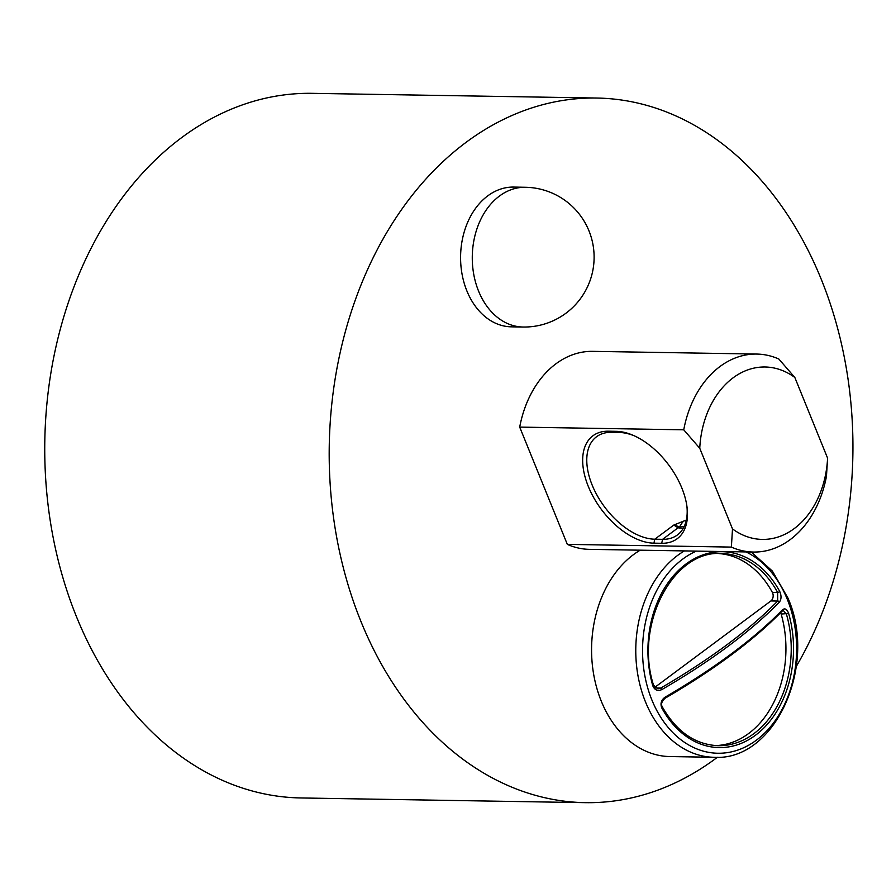 <?xml version="1.0" encoding="UTF-8"?>
<svg xmlns="http://www.w3.org/2000/svg" width="896" height="896" viewBox="0 0 896 896"><rect width="100%" height="100%" fill="white"/><g stroke="black" fill="none" stroke-linecap="round" stroke-linejoin="round"><path stroke-width="1.34" d="M779.688 591.371A97.966 72.8 90.9 0 0 685.966 564.043A97.966 72.8 90.9 0 0 652.803 685.81C654.696 690.166 657.742 691.41 661.954 689.528A349.418 116.155 -22.1 0 0 779.363 602.134C781.458 599.323 781.57 595.739 779.688 591.371A1.456 0.594 -28.5 0 1 777.627 592.469L777.672 601.048A1.456 1.098 44.2 0 1 779.363 602.134M718.749 553.56A96.096 71.411 90.9 0 1 772.352 592.379A5.824 4.323 90.9 0 1 770.907 600.936L777.672 601.048A347.962 115.674 157.9 0 1 660.744 688.072L661.954 689.528M655.435 687.982L660.744 688.072L657.944 688.8L653.554 685.25C633.976 624.904 673.154 549.864 721.381 553.538A96.096 71.411 -89.1 0 1 777.627 592.469L772.352 592.379M746.032 551.925A103.645 77.022 -89.1 0 1 787.27 599.234A103.645 77.022 -89.1 0 1 756.358 740.197A103.645 77.022 -89.1 0 1 651.896 700A103.645 77.022 -89.1 0 1 682.808 559.048A103.645 77.022 -89.1 0 1 696.371 551.107M661.774 707.907A97.966 72.8 90.9 0 0 755.485 735.246A97.966 72.8 90.9 0 0 788.648 613.469C787.002 609.112 784.941 607.891 782.477 609.806A349.418 116.155 157.9 0 1 665.067 697.189C661.226 699.978 660.128 703.55 661.774 707.907A1.456 0.594 151.5 0 0 662.368 706.955A1.456 0.594 151.5 0 1 662.368 706.955C660.722 704.413 661.629 701.501 665.09 698.242L665.067 697.189M664.877 698.253L665.09 698.242C714.605 669.357 753.682 640.259 782.331 610.971A1.456 1.098 -135.8 0 0 782.331 610.96A1.456 1.098 -135.8 0 0 782.477 609.806M783.294 610.478L786.43 614.141A96.096 71.411 -89.1 0 1 718.211 745.707C695.139 744.654 676.525 731.741 662.368 706.955M715.579 745.595A96.096 71.411 90.9 0 0 781.144 614.051A5.824 4.323 90.9 0 0 780.606 612.73M770.907 600.936L654.752 687.4M684.398 550.917A107.744 80.069 90.9 0 0 677.634 555.408A107.744 80.069 90.9 0 0 638.03 675.976A107.744 80.069 90.9 0 0 714.078 757.288L669.872 756.56A107.744 80.069 -89.1 0 1 593.824 675.248A107.744 80.069 -89.1 0 1 633.427 554.68A107.744 80.069 -89.1 0 1 640.192 550.178M686.918 506.307A61.152 35.515 53.3 0 1 677.398 534.957A61.152 35.515 53.3 0 1 662.581 539.336L654.786 539.202A61.152 35.515 53.3 0 1 597.61 496.261A61.152 35.515 53.3 0 1 596.579 436.71A61.152 35.515 53.3 0 1 611.386 432.331L619.181 432.466A61.152 35.515 53.3 0 1 634.547 435.938M661.707 543.29A64.064 37.206 -126.7 0 0 687.075 507.483A64.064 37.206 -126.7 0 0 633.461 435.445A64.064 37.206 -126.7 0 0 616.246 431.334L608.451 431.2A64.064 37.206 -126.7 0 0 588.325 486.472A64.064 37.206 -126.7 0 0 653.923 543.166L661.707 543.29L662.581 539.336L678.037 527.822L683.178 528.416M683.749 429.811L699.754 448.258L732.502 528.92L731.371 547.086L567.325 544.376L519.702 427.101L683.749 429.811A99.008 73.584 90.9 0 1 756.739 354.066L592.693 351.355A99.008 73.584 -89.1 0 0 519.702 427.101M686.336 520.038L673.803 525.056L679.638 526.848A69.888 34.552 -109 0 1 683.368 521.382M731.371 547.086A99.008 73.584 90.9 0 0 753.469 552.048A99.008 73.584 90.9 0 0 826.459 476.302L827.59 458.136L794.842 377.485L778.837 359.027A99.008 73.584 90.9 0 0 756.739 354.066M653.923 543.166L654.786 539.202L673.803 525.056L678.037 527.822A11.648 10.629 -60.2 0 0 679.638 526.848L684.085 526.714M523.062 327.029L511.381 326.838A69.888 51.934 -89.1 0 1 462.045 274.086A69.888 51.934 -89.1 0 1 487.738 195.888A69.888 51.934 -89.1 0 1 513.688 187.074L525.381 187.275A69.888 51.934 90.9 0 0 499.419 196.078A69.888 51.934 90.9 0 0 473.738 274.288A69.888 51.934 90.9 0 0 523.062 327.029A69.888 69.888 0 0 0 588.974 230.854A69.888 69.888 0 0 0 525.381 187.275M796.309 666.411A352.352 261.856 90.9 0 0 828.083 297.36A352.352 261.856 90.9 0 0 596.882 98.045A352.352 261.856 90.9 0 0 329.246 446.029A352.352 261.856 90.9 0 0 585.245 802.659A352.352 261.856 90.9 0 0 716.083 758.251A352.352 261.856 90.9 0 0 717.416 757.254M585.245 802.659L300.798 797.955A352.352 261.856 -89.1 0 1 44.8 441.325A352.352 261.856 -89.1 0 1 312.435 93.341L596.882 98.045M699.754 448.258A86.195 64.053 -89.1 0 1 794.842 377.485M827.59 458.136A86.195 64.053 -89.1 0 1 732.502 528.92M753.469 552.048L589.422 549.349A99.008 73.584 -89.1 0 1 567.325 544.376M652.803 685.81L653.554 685.25M788.648 613.469L781.144 614.051M616.246 431.334L619.181 432.466M611.386 432.331L608.451 431.2M783.317 610.478L782.331 610.96M714.078 757.288C775.13 761.376 818.07 665.067 787.819 597.822L772.397 571.099L751.262 552.014"/></g></svg>
